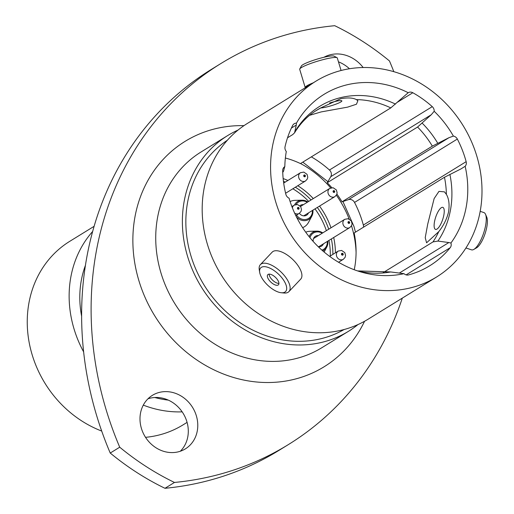 <?xml version="1.0" encoding="UTF-8"?>
<svg xmlns="http://www.w3.org/2000/svg" width="514" height="514" viewBox="0 0 514 514"><rect width="100%" height="100%" fill="white"/><g stroke="black" fill="none" stroke-linecap="round" stroke-linejoin="round"><path stroke-width="0.77" d="M261.375 267.331A17.18 7.729 -136.6 0 0 259.679 272.356A17.18 7.729 -136.6 0 0 281.248 292.736A17.18 7.729 -136.6 0 0 284.904 292.1A17.18 7.729 -136.6 0 0 279.899 275.549A17.18 7.729 -136.6 0 0 261.375 267.331M259.679 272.356L259.255 269.709A19.635 8.834 43.4 0 1 260.373 264.639A19.635 8.834 43.4 0 1 261.196 263.965A19.635 8.834 43.4 0 1 281.556 272.516A19.635 8.834 43.4 0 1 288.919 291.605A19.635 8.834 43.4 0 1 288.091 292.273A19.635 8.834 43.4 0 1 283.921 292.999L281.248 292.736M278.17 285.013A7.35 3.309 -136.6 0 0 278.479 284.762A7.35 3.309 -136.6 0 0 275.722 277.618A7.35 3.309 -136.6 0 0 268.102 274.418A7.35 3.309 -136.6 0 0 267.794 274.669A7.35 3.309 -136.6 0 0 270.55 281.813A7.35 3.309 -136.6 0 0 278.17 285.013M260.373 264.639L272.15 252.168A19.635 8.834 43.4 0 1 272.979 251.494A19.635 8.834 43.4 0 1 293.333 260.045A19.635 8.834 43.4 0 1 300.696 279.134L288.919 291.605M269.111 274.129A7.35 3.309 -136.6 0 0 272.645 280.239A7.35 3.309 -136.6 0 0 278.941 283.42M436.99 229.083A11.604 3.682 -71.6 0 0 442.715 219.42A11.604 3.682 -71.6 0 0 443.8 208.388A11.604 3.682 -71.6 0 0 441.365 207.662A11.604 3.682 -71.6 0 0 434.632 221.078A11.604 3.682 -71.6 0 0 436.894 229.141A11.604 3.682 -71.6 0 0 436.99 229.083M465.935 247.979L471.486 249.83A19.635 6.232 -71.6 0 0 473.824 249.412A19.635 6.232 -71.6 0 0 473.992 249.316A19.635 6.232 -71.6 0 0 483.674 232.97A19.635 6.232 -71.6 0 0 485.518 214.306L486.752 217.159A17.18 5.455 108.4 0 1 485.132 233.484A17.18 5.455 108.4 0 1 476.664 247.787A17.18 5.455 108.4 0 1 476.523 247.87A17.18 5.455 108.4 0 1 476.375 247.947M485.518 214.306A19.635 6.232 -71.6 0 0 483.899 212.571L480.179 211.331M320.781 107.921A11.604 1.536 163.2 0 0 330.945 105.807A11.604 1.536 163.2 0 0 340.898 101.913A11.604 1.536 163.2 0 0 341.714 100.731A11.604 1.536 163.2 0 0 329.602 102.999M299.765 68.927L301.403 65.933A17.18 2.274 -16.8 0 1 302.785 64.77A17.18 2.274 -16.8 0 1 319.837 58.339A17.18 2.274 -16.8 0 1 333.997 56.09L337.023 57.677A19.635 2.602 163.2 0 0 320.832 60.247A19.635 2.602 163.2 0 0 301.345 67.597A19.635 2.602 163.2 0 0 299.765 68.927A19.635 2.602 163.2 0 0 299.701 69.306L305.2 87.534A19.635 2.602 163.2 0 0 305.316 87.714M310.726 84.373A17.219 2.281 163.2 0 0 308.959 85.337A17.219 2.281 163.2 0 0 307.867 86.14M313.283 82.805A19.635 2.602 163.2 0 0 306.845 85.825A19.635 2.602 163.2 0 0 305.2 87.534M341.078 70.489L337.293 57.96A19.635 2.602 163.2 0 0 337.023 57.677M285.373 158.016A89.854 79.67 58.3 0 1 300.465 163.574L390.794 107.895L408.219 92.713A99.53 88.247 58.3 0 0 296.462 123.122A5.224 4.632 -121.7 0 0 294.207 123.745A5.224 4.632 -121.7 0 0 292.659 125.442A101.849 90.303 58.3 0 0 285.052 146.708A5.224 4.632 -121.7 0 0 285.167 149.42A5.224 4.632 -121.7 0 0 286.304 151.514A99.53 88.247 58.3 0 0 284.82 166.62A5.224 4.632 -121.7 0 0 284.743 166.664A5.224 4.632 -121.7 0 0 282.687 170.68A101.849 90.303 58.3 0 0 285.868 194.324A5.224 4.632 -121.7 0 0 285.945 194.594A5.224 4.632 -121.7 0 0 289.067 198.179A99.53 88.247 58.3 0 0 289.35 199.149A99.53 88.247 58.3 0 0 361.355 272.086A99.53 88.247 58.3 0 0 404.017 273.679L390.679 271.951L357.564 270.91M315.937 81.167L247.555 123.321A115.001 101.965 58.3 0 0 207.45 244.426A115.001 101.965 58.3 0 0 368.249 319.117L436.637 276.956A115.001 101.965 58.3 0 0 476.735 155.851A115.001 101.965 58.3 0 0 315.937 81.167A115.001 101.965 58.3 0 0 275.838 202.272A115.001 101.965 58.3 0 0 436.637 276.956M227.381 140.238A111.23 98.624 58.3 0 0 190.945 255.876A111.23 98.624 58.3 0 0 344.065 329.538M238.046 130.061A115.001 101.965 58.3 0 0 227.753 135.523A115.001 101.965 58.3 0 0 187.649 256.634A115.001 101.965 58.3 0 0 348.447 331.318A115.001 101.965 58.3 0 0 357.956 324.578M154.765 397.495A96.24 85.33 58.3 0 0 168.322 400.117M94.146 226.295L69.795 241.304A107.844 95.617 58.3 0 0 32.189 354.878A107.844 95.617 58.3 0 0 101.708 431.066M145.539 437.33A107.844 95.617 58.3 0 0 182.978 424.911L187.083 422.379M92.693 231.428A107.844 95.617 58.3 0 0 74.074 329.056A107.844 95.617 58.3 0 0 83.653 351.923M143.29 405.128A107.844 95.617 58.3 0 0 182.168 411.855M338.463 61.847A33.108 29.356 -121.7 0 1 349.443 68.741M363.135 67.514A33.108 29.356 58.3 0 0 323.923 57.285M147.981 398.806A31.438 27.872 -121.7 0 1 186.858 421.602A31.438 27.872 -121.7 0 1 180.305 451.247M196.342 415.762A31.438 27.872 58.3 0 0 152.388 395.343A31.438 27.872 58.3 0 0 141.427 428.451A31.438 27.872 58.3 0 0 185.374 448.863A31.438 27.872 58.3 0 0 196.342 415.762M393.82 71.658A328.857 291.579 58.3 0 0 389.464 60.954A261.151 231.544 58.3 0 0 334.73 25.7A328.857 291.579 58.3 0 0 220.859 63.55A328.857 291.579 58.3 0 0 119.717 447.199L110.234 453.046A328.857 291.579 -121.7 0 1 211.376 69.39L220.859 63.55M311.343 156.873A101.849 90.303 -121.7 0 1 329.455 170.018L432.261 106.642A5.224 4.632 -121.7 0 1 434.182 111.275L431.24 114.763L330.746 176.713A5.224 4.632 58.3 0 0 329.455 170.018M354.531 202.432A5.224 4.632 58.3 0 0 348.486 199.638L342.016 201.809L432.338 146.13L448.979 137.688L453.387 136.094A5.224 4.632 -121.7 0 1 457.338 139.056L354.531 202.432A101.849 90.303 -121.7 0 1 362.441 221.881A101.849 90.303 -121.7 0 1 363.347 225.042L466.153 161.666A5.224 4.632 -121.7 0 1 465.157 166.292L461.116 168.836L444.475 177.272L354.152 232.951A89.854 79.67 58.3 0 1 354.242 269.734M315.602 110.928L321.077 107.754L340.75 98.707C347.727 97.467 352.932 97.763 356.363 99.6L357.873 100.712L356.472 104.22L347.599 107.137L321.141 111.923L309.569 115.322M448.523 212.147C446.743 219.221 443.492 225.717 438.763 231.628L426.588 242.801L425.219 237.68L427.725 224.11L434.137 198.571L438.962 191.375L444.443 191.863L446.383 194.356C448.979 198.834 449.692 204.765 448.523 212.147M304.988 175.852A0.482 0.43 58.3 0 0 304.108 175.794A0.482 0.43 58.3 0 0 304.802 176.289A0.482 0.43 58.3 0 0 304.995 175.961M334.344 191.516A0.482 0.43 58.3 0 0 333.464 191.459A0.482 0.43 58.3 0 0 334.158 191.953A0.482 0.43 58.3 0 0 334.351 191.632M349.269 222.459A0.482 0.43 58.3 0 0 348.389 222.401A0.482 0.43 58.3 0 0 349.083 222.896A0.482 0.43 58.3 0 0 349.276 222.575M342.78 254.199A0.482 0.43 58.3 0 0 341.9 254.147A0.482 0.43 58.3 0 0 342.594 254.642A0.482 0.43 58.3 0 0 342.787 254.314M298.711 208.292A0.482 0.43 58.3 0 0 297.824 208.234A0.482 0.43 58.3 0 0 298.525 208.729A0.482 0.43 58.3 0 0 298.711 208.408M302.624 227.67A14.508 12.863 58.3 0 0 308.58 222.286L311.85 216.143A10.55 9.355 -121.7 0 1 296.43 216.882M330.29 255.978A70.026 62.091 58.3 0 0 328.954 240.417M313.212 241.471A5.802 5.146 -121.7 0 1 314.369 237.166A5.802 5.146 -121.7 0 1 316.823 235.688A5.802 5.146 -121.7 0 1 318.365 235.585M323.441 243.816A5.802 5.146 -121.7 0 1 320.235 246.681A5.802 5.146 -121.7 0 1 320.145 246.701A5.802 5.146 -121.7 0 1 318.314 246.771M299.919 205.748A5.802 5.146 -121.7 0 1 301.898 204.745A5.802 5.146 -121.7 0 1 303.44 204.643M308.516 212.873A5.802 5.146 -121.7 0 1 305.31 215.739A5.802 5.146 -121.7 0 1 305.22 215.758A5.802 5.146 -121.7 0 1 299.405 213.297M294.567 204.945A10.55 9.355 -121.7 0 1 302.014 200.197L295.062 200.357A14.508 12.863 58.3 0 0 290.108 201.559M326.371 230.651A70.026 62.091 58.3 0 0 314.986 208.89M308.683 201.411A70.026 62.091 58.3 0 0 292.851 188.773M309.145 236.678A10.55 9.355 -121.7 0 1 316.939 231.139L309.987 231.3A14.508 12.863 58.3 0 0 305.727 232.187M408.18 92.732L408.219 92.713A5.224 4.632 -121.7 0 1 412.819 92.745L397.579 102.132M296.462 123.122L296.263 125.063L291.38 128.076M284.82 166.62L284.493 167.474L283.265 168.226M399.256 273.114L448.844 242.55L450.932 243.006A5.224 4.632 -121.7 0 1 450.2 247.709A101.849 90.303 58.3 0 1 429.73 265.757A101.849 90.303 58.3 0 1 408.585 274.919A5.224 4.632 -121.7 0 1 404.017 273.679M363.488 227.201A5.224 4.632 58.3 0 0 363.347 225.042M448.844 242.55L437.915 241.072L433 241.908A89.854 79.67 58.3 0 0 438.763 231.628M383.116 272.658L433 241.908M282.739 172.396L283.574 171.13L284.493 167.474M287.519 137.791L292.717 134.584L294.561 132.805L296.263 125.063M330.746 176.713L327.245 182.721L417.567 127.042L431.24 114.763M432.261 106.642A101.849 90.303 58.3 0 0 412.819 92.745M466.153 161.666A101.849 90.303 58.3 0 0 457.338 139.056M119.717 447.199A261.151 231.544 58.3 0 0 174.458 482.453A328.857 291.579 58.3 0 0 288.328 444.61A328.857 291.579 58.3 0 0 402.308 298.12M174.458 482.453L164.975 488.3A328.857 291.579 -121.7 0 0 278.845 450.45L288.328 444.61M85.478 265.218A96.24 85.33 58.3 0 0 81.642 316.328M110.234 453.046A261.151 231.544 58.3 0 0 164.975 488.3M453.387 136.094A99.53 88.247 58.3 0 0 434.182 111.275M342.016 201.809A89.854 79.67 58.3 0 0 336.901 194.08M331.832 187.7A89.854 79.67 58.3 0 0 327.245 182.721M450.932 243.006A99.53 88.247 58.3 0 0 465.157 166.292M283.458 181.346A71.671 63.543 -121.7 0 1 285.283 182.078M295.357 187.231A71.671 63.543 -121.7 0 1 311.021 199.965M317.299 207.463A71.671 63.543 -121.7 0 1 328.722 229.205M331.369 238.933A71.671 63.543 -121.7 0 1 332.886 254.379M333.708 237.494A73.605 65.259 -121.7 0 1 335.424 252.811M351.505 225.774A96.144 85.24 -121.7 0 1 351.743 226.552A96.144 85.24 -121.7 0 1 356.074 252.271M357.596 270.923A91.601 81.218 58.3 0 0 390.679 271.951M227.753 135.523L201.096 151.958A115.001 101.965 58.3 0 0 160.998 273.062A115.001 101.965 58.3 0 0 321.796 347.747L348.447 331.318M364.554 321.269A132.413 117.404 -121.7 0 1 246.919 380.668A132.413 117.404 -121.7 0 1 138.934 280.805A132.413 117.404 -121.7 0 1 243.97 125.647M300.491 172.704L303.825 172.094L307.031 174.31L307.777 177.15L307.327 178.968L305.567 180.934A4.838 4.285 -121.7 0 1 302.695 181.429A4.838 4.285 -121.7 0 1 298.737 177.561A4.838 4.285 -121.7 0 1 300.491 172.704L283.683 183.061M304.616 174.959A0.97 0.855 58.3 0 0 304.481 176.803A0.97 0.855 58.3 0 0 304.616 174.959M329.847 188.368L333.181 187.758L336.387 189.974L337.133 192.814L336.683 194.633L334.922 196.599A4.838 4.285 -121.7 0 1 332.05 197.1A4.838 4.285 -121.7 0 1 328.093 193.225A4.838 4.285 -121.7 0 1 329.847 188.368L300.536 206.435M333.971 190.623A0.97 0.855 58.3 0 0 333.837 192.467A0.97 0.855 58.3 0 0 333.971 190.623M344.772 219.311L348.1 218.707L351.313 220.917L352.058 223.757L351.608 225.575L349.848 227.541A4.838 4.285 -121.7 0 1 346.976 228.043A4.838 4.285 -121.7 0 1 343.018 224.168A4.838 4.285 -121.7 0 1 344.772 219.311L313.527 238.573M348.897 221.566A0.97 0.855 58.3 0 0 348.762 223.41A0.97 0.855 58.3 0 0 348.897 221.566M338.283 251.05L341.611 250.446L344.823 252.657L345.569 255.497L345.119 257.321L343.358 259.287A4.838 4.285 -121.7 0 1 340.486 259.782A4.838 4.285 -121.7 0 1 336.529 255.914A4.838 4.285 -121.7 0 1 338.283 251.05L329.647 256.377M342.408 253.306A0.97 0.855 58.3 0 0 342.273 255.156A0.97 0.855 58.3 0 0 342.408 253.306M292.389 207.862A4.838 4.285 -121.7 0 1 294.207 205.144L297.542 204.54L300.754 206.75L301.5 209.59L301.043 211.408L299.283 213.374A4.838 4.285 -121.7 0 1 296.417 213.875A4.838 4.285 -121.7 0 1 294.625 213.117M298.338 207.399A0.97 0.855 58.3 0 0 298.204 209.243A0.97 0.855 58.3 0 0 298.338 207.399M321.918 250.125A9.612 8.526 58.3 0 0 327.289 241.445M327.81 241.13A10.55 9.355 -121.7 0 1 326.776 247.093A10.55 9.355 -121.7 0 1 322.766 250.871M296.527 215.077A9.612 8.526 58.3 0 0 306.717 219.266A9.612 8.526 58.3 0 0 312.364 210.502M312.885 210.181A10.55 9.355 -121.7 0 1 311.85 216.143L312.904 210.175M307.288 202.272A9.612 8.526 58.3 0 0 296.064 204.488M302.014 200.197A10.55 9.355 -121.7 0 1 307.809 201.951L302.014 200.197M322.214 233.215A9.612 8.526 58.3 0 0 309.981 237.712M322.753 232.881L316.939 231.139A10.55 9.355 -121.7 0 1 322.734 232.893M450.2 247.709L406.131 274.881M348.486 199.638L448.979 137.688M437.742 143.22A91.601 81.218 58.3 0 0 422.283 123.238M432.338 146.13A89.854 79.67 58.3 0 0 417.567 127.042M395.51 104.098A91.601 81.218 58.3 0 0 295.081 131.423M321.077 107.754A89.854 79.67 58.3 0 0 316.65 110.266C307.674 115.804 300.311 123.315 294.561 132.805M390.794 107.895A89.854 79.67 58.3 0 0 356.363 99.6M437.915 241.072A91.601 81.218 58.3 0 0 449.885 174.362M446.383 194.356A89.854 79.67 58.3 0 0 444.475 177.272M300.529 163.536A96.144 85.24 -121.7 0 1 330.695 187.957M336.349 195.224A96.144 85.24 -121.7 0 1 349.167 219.041M283.15 178.564A73.605 65.259 -121.7 0 1 287.911 180.459M297.792 185.727A73.605 65.259 -121.7 0 1 313.283 198.577M319.528 206.088A73.605 65.259 -121.7 0 1 330.99 227.805M476.523 247.87L473.824 249.412M355.495 232.129L353.928 226.372L342.928 201.501M304.802 176.289A0.482 0.482 0 0 0 304.802 175.467A0.482 0.482 0 0 0 304.294 175.467M334.158 191.953A0.482 0.482 0 0 0 334.158 191.131A0.482 0.482 0 0 0 333.65 191.131M349.083 222.896A0.482 0.482 0 0 0 349.083 222.074A0.482 0.482 0 0 0 348.576 222.074M342.594 254.642A0.482 0.482 0 0 0 342.594 253.82A0.482 0.482 0 0 0 342.086 253.82M291.888 206.577L294.207 205.144M298.525 208.729A0.482 0.482 0 0 0 298.525 207.907A0.482 0.482 0 0 0 298.017 207.907M324.135 252.04L326.776 247.093L327.829 241.117M295.768 215.546L299.283 213.374M338.553 262.249L343.358 259.287M318.603 246.804L349.848 227.541M303.678 215.861L334.922 196.599M285.604 193.238L305.567 180.934M327.861 181.66L302.797 162.141"/></g></svg>
